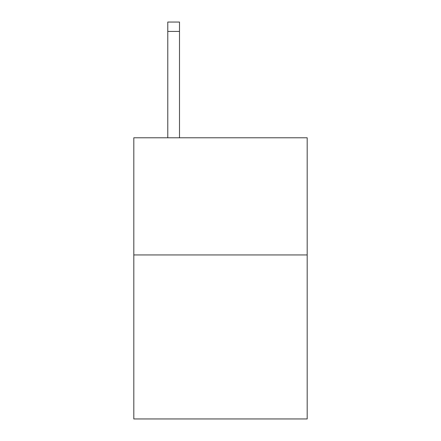 <?xml version="1.0" encoding="UTF-8"?>
<svg xmlns="http://www.w3.org/2000/svg" width="441" height="441" viewBox="0 0 441 441"><rect width="100%" height="100%" fill="white"/><g stroke="black" fill="none" stroke-linecap="round" stroke-linejoin="round"><path stroke-width="0.66" d="M307.19 254.942L307.19 418.95L133.81 418.95L133.81 137.79L307.19 137.79L307.19 254.942L133.81 254.942M179.498 137.79L179.498 31.421L167.784 31.421L167.784 22.05L179.498 22.05L179.498 31.421M167.784 137.79L167.784 31.421M179.498 22.05L167.784 22.05"/></g></svg>
